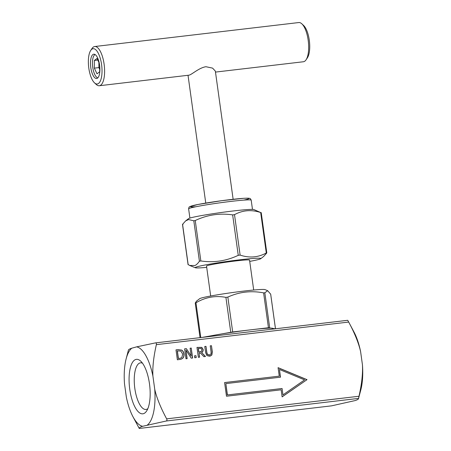 <?xml version="1.0" encoding="UTF-8"?>
<svg xmlns="http://www.w3.org/2000/svg" width="451" height="451" viewBox="0 0 451 451"><rect width="100%" height="100%" fill="white"/><g stroke="black" fill="none" stroke-linecap="round" stroke-linejoin="round"><path stroke-width="0.68" d="M152.906 376.055A40.043 14.787 -96.7 0 0 136.608 346.864L155.375 342.901C156.209 342.856 156.536 343.442 156.356 344.66C153.582 356.91 152.432 367.373 152.906 376.055L154.738 389.269C156.655 397.776 160.624 407.642 166.65 418.855C167.163 420.005 167.017 420.721 166.21 421.008L358.556 398.402L358.996 396.254C361.764 384.004 362.914 373.541 362.446 364.859A40.043 14.787 83.3 0 1 360.828 389.833L358.556 398.402C358.686 399.067 357.553 399.783 355.151 400.561L331.586 405.844L139.241 428.45L132.91 416.617A40.043 14.787 -96.7 0 0 142.64 426.291C140.244 427.069 139.105 427.785 139.241 428.444L331.586 405.844M166.21 421.008L142.64 426.291M156.356 344.66L348.696 322.059L354.046 332.133A40.043 14.787 83.3 0 1 360.608 351.645C358.697 343.138 354.723 333.272 348.696 322.059L347.715 320.3L155.527 342.884M155.375 342.901L347.721 320.295M360.608 351.645L362.446 364.859M195.959 355.676L196.224 357.575L194.736 357.75L194.477 355.85L195.959 355.676L196.078 357.592M281.148 389.811L226.487 396.232L224.592 382.566L279.254 376.14L278.075 367.666L307.018 379.657L282.129 396.874L281.148 389.811M181.522 350.021C182.864 350.731 183.681 352.051 183.98 353.979C184.183 355.873 183.749 357.333 182.666 358.359L180.986 359.267L177.367 359.791L175.991 349.869L178.1 349.621L181.381 350.061C182.717 350.771 183.54 352.09 183.833 354.018C184.042 355.912 183.602 357.372 182.525 358.398L180.913 359.289M191.247 348.076L192.622 357.998L191.241 358.162L185.959 350.089L187.148 358.641L185.998 358.776L184.622 348.854L186.37 348.651L191.19 356.065L190.096 348.211L191.247 348.076L192.476 358.015M201.625 352.552L205.515 356.482L203.92 356.673L200.447 353.065L199.038 353.234L199.584 357.181L198.355 357.327L196.98 347.405L201.789 347.371L203.142 349.418C203.294 350.884 202.787 351.927 201.625 352.552L205.357 356.504M205.994 346.345L206.71 352.575L207.387 354.531L209.213 355.14L210.972 354.086L211.096 352.068L210.234 345.849L211.463 345.703L212.32 351.893L211.852 355.022L209.512 356.228L206.924 355.597L205.622 352.682L204.765 346.492L205.994 346.345L206.851 352.535L207.528 354.492L209.715 355.038M132.91 416.617A40.043 14.787 -96.7 0 1 126.348 397.1L124.51 383.886A40.043 14.787 -96.7 0 1 126.128 358.911L128.417 350.106M227.845 297.085L225.912 297.367C215.403 295.382 205.419 297.192 195.965 302.796L195.255 302.993L196.568 301.093L199.663 298.692A33.132 1.742 -7.9 0 1 201.789 297.908A33.132 1.742 -7.9 0 1 236.831 291.955A33.132 1.742 -7.9 0 1 265.03 289.627L267.64 290.675L264.833 292.795L263.61 292.879C251.162 290.483 239.239 291.887 227.845 297.085L232.682 331.947L268.446 327.742L275.189 328.818M202.341 337.382L232.682 331.947M270.668 294.165L267.64 290.675M206.062 336.942A35.533 1.866 -7.9 0 1 215.775 334.946A35.533 1.866 -7.9 0 1 250.564 329.844A35.533 1.866 -7.9 0 1 272.579 328.272A35.533 1.866 -7.9 0 1 272.985 328.486L273.064 329.067M185.632 220.905L188.557 218.639A33.132 1.742 -7.9 0 1 190.677 217.85A33.132 1.742 -7.9 0 1 225.725 211.902A33.132 1.742 -7.9 0 1 253.919 209.568L260.678 212.545C251.427 209.45 242.706 210.16 234.509 214.659L232.643 214.89C219.648 212.968 207.178 214.851 195.238 220.528L193.806 220.793L188.574 219.552L185.632 220.905L182.57 224.316L183.01 224.356M188.619 264.788L189.651 265.459L194.95 265.515C196.382 264.872 197.876 263.446 199.415 261.23L200.847 260.96C213.842 262.877 226.312 260.999 238.252 255.322L240.124 255.091C249.369 258.186 258.09 257.482 266.287 252.977L266.727 253.017L263.666 256.433L260.74 258.699A33.132 1.742 172.1 0 0 235.445 260.334A33.132 1.742 172.1 0 0 197.453 266.671A33.132 1.742 172.1 0 0 195.373 267.764A33.132 1.742 172.1 0 0 206.705 267.364M261.118 212.584L260.678 212.545L266.287 252.977L266.727 253.017M249.724 261.394A33.132 1.742 172.1 0 0 260.74 258.699M194.477 355.873L195.819 355.715M279.44 369.476L280.505 377.183L225.85 383.609L227.417 394.929L282.078 388.508L282.963 394.867L304.6 379.9L279.44 369.476L280.364 377.199M282.963 394.867L282.078 388.508M227.417 394.929L281.937 388.548M225.85 383.609L227.276 394.969M307.018 379.657L282.123 396.818M278.087 367.768L306.877 379.697M279.254 376.14L224.592 382.583M177.378 350.867L178.438 358.506L180.451 358.19L181.843 357.434L182.694 354.114L180.845 351.064L177.237 350.906L178.297 358.545L180.383 358.212M175.991 349.891L177.959 349.66L181.381 350.061M190.102 348.234L191.106 348.116M191.19 356.065L186.37 348.651M184.628 348.877L186.229 348.691M185.959 350.089L187.002 358.658M198.367 348.403L198.885 352.13L201.563 351.295L201.873 349.672L201.107 348.426L198.226 348.443L198.739 352.169L200.571 351.893M196.98 347.428L201.648 347.411L203.001 349.457C203.153 350.923 202.646 351.966 201.484 352.592M199.038 353.234L199.438 357.198M211.852 355.022L210.205 356.098M211.463 345.703L212.179 351.932L211.711 355.061M210.234 345.872L211.322 345.742M209.213 355.14L209.647 355.055M204.765 346.515L205.853 346.385M99.682 65.874L99.677 71.805L96.999 73.812L94.332 68.14L98.887 67.605L99.677 69.285M94.332 68.14L94.349 60.462L97.777 60.062M98.899 62.447L98.887 67.605M94.349 60.462L97.021 58.455L99.271 63.236M95.082 54.532A11.844 4.375 -96.7 0 0 92.754 67.306A11.844 4.375 -96.7 0 0 97.822 77.865M99.592 65.136A12.239 4.521 83.3 0 1 96.615 78.502A12.239 4.521 83.3 0 1 90.702 66.878A12.239 4.521 83.3 0 1 93.763 54.193A12.239 4.521 83.3 0 1 99.592 65.136M88.802 68.112A17.764 6.562 83.3 0 1 90.696 50.461A17.764 6.562 83.3 0 1 101.706 65.581A17.764 6.562 83.3 0 1 94.501 82.843A17.764 6.562 83.3 0 1 88.802 68.112M94.501 82.843L96.249 84.461A19.743 7.289 -96.7 0 0 99.316 85.741A19.743 7.289 -96.7 0 0 104.108 64.177A19.743 7.289 -96.7 0 0 94.71 46.526A19.743 7.289 -96.7 0 0 92.021 48.482L90.696 50.461M94.71 46.526L298.771 22.55A19.743 7.289 83.3 0 1 301.837 23.824A19.743 7.289 83.3 0 1 308.174 40.195A19.743 7.289 83.3 0 1 306.066 59.808A19.743 7.289 83.3 0 1 303.376 61.759L215.482 72.087M233.133 199.28L215.347 71.106L212.584 68.124L205.949 66.72C199.021 67.735 191.838 74.657 188.997 75.17L99.316 85.741M306.066 59.808L307.39 57.829A17.764 6.562 -96.7 0 0 309.414 41.176A17.764 6.562 -96.7 0 0 303.585 25.448L301.837 23.824M210.679 295.997L206.524 266.062A21.716 1.139 -7.9 0 1 207.99 265.43A21.716 1.139 -7.9 0 1 231.927 261.405A21.716 1.139 -7.9 0 1 249.544 260.092L253.699 290.027M147.827 408.674A23.469 8.665 83.3 0 1 146.006 409.457A23.469 8.665 83.3 0 1 134.742 387.821A23.469 8.665 83.3 0 1 140.047 362.931A23.469 8.665 83.3 0 1 140.532 362.835A23.469 8.665 83.3 0 1 142.482 363.185M135.864 359.453A27.421 10.125 -96.7 0 0 130.576 394.005A27.421 10.125 -96.7 0 0 146.558 411.098A27.421 10.125 -96.7 0 0 149.681 385.396A27.421 10.125 -96.7 0 0 140.684 361.116A27.421 10.125 -96.7 0 0 135.864 359.453M128.4 350.342C128.27 349.683 129.403 348.961 131.805 348.189A40.043 14.787 -96.7 0 0 126.128 358.911M147.443 424.966A40.043 14.787 -96.7 0 0 154.738 389.269M131.805 348.189L136.608 346.864M243.67 200.12A29.608 1.556 172.1 0 0 239.024 198.682A29.608 1.556 172.1 0 0 199.928 204.106A29.608 1.556 172.1 0 0 195.847 206.755M188.619 208.836A31.587 1.657 -7.9 0 1 190.756 207.922A31.587 1.657 -7.9 0 1 225.573 202.065A31.587 1.657 -7.9 0 1 251.19 200.154C250.671 198.93 250.181 198.355 249.713 198.429C249.651 198.451 249.724 197.972 243.658 198.31L221.74 200.684L197.972 204.478L189.645 206.727C189.211 206.676 188.873 207.381 188.619 208.836L189.905 218.081M358.996 396.254L166.65 418.855M225.912 297.367L230.749 332.229M200.785 337.562L195.965 302.796M270.651 294.024L275.471 328.785M263.61 292.879L268.446 327.742M269.67 327.657L264.833 292.795M188.18 264.748L182.57 224.316M193.806 220.793L199.415 261.23M200.847 260.96L195.238 220.528M232.643 214.89L238.252 255.322M240.124 255.091L234.509 214.659M252.475 209.399L251.19 200.154M275.493 328.785L270.679 294.103M200.041 337.652L195.238 303.021M188.078 264.675L182.497 224.474M195.373 267.764L189.651 265.459M266.795 252.859L261.219 212.658M205.757 203.074L188.028 75.317"/></g></svg>
